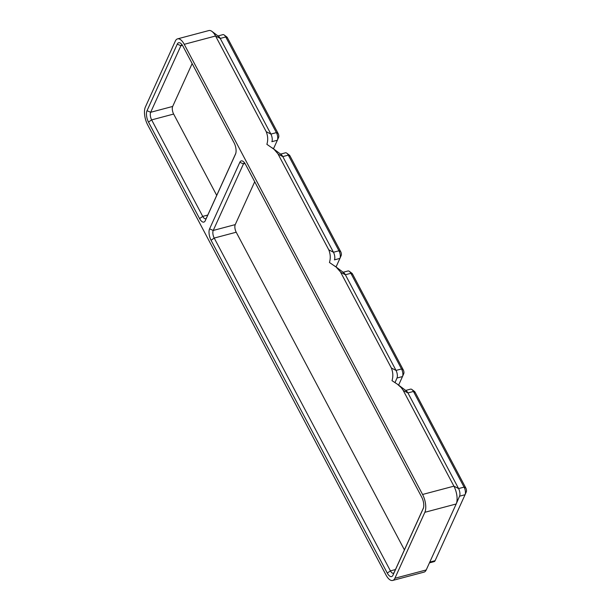 <?xml version="1.0" encoding="UTF-8"?>
<svg xmlns="http://www.w3.org/2000/svg" width="611" height="611" viewBox="0 0 611 611"><rect width="100%" height="100%" fill="white"/><g stroke="black" fill="none" stroke-linecap="round" stroke-linejoin="round"><path stroke-width="0.92" d="M422.575 494.475L184.239 44.32A13.175 5.736 75.1 0 0 177.549 38.867A13.175 5.736 75.1 0 0 175.342 41.052L145.38 107.017A13.175 5.736 75.1 0 0 147.656 124.843L385.999 574.997A13.175 5.736 75.1 0 0 392.682 580.45A13.175 5.736 75.1 0 0 394.889 578.266L424.859 512.301A13.175 5.736 75.1 0 0 422.575 494.475L453.912 486.157L403.046 390.108L401.152 387.542L397.402 384.212L406.407 390.971A5.621 2.444 75.1 0 1 407.934 392.926L458.586 488.579A5.621 2.444 75.1 0 1 459.579 496.14A5.621 2.444 75.1 0 1 459.556 496.185L465.063 494.727L435.093 560.692A5.621 2.444 75.1 0 1 434.154 561.624L429.434 562.876M405.696 390.437L410.584 389.138A5.621 2.444 75.1 0 1 411.913 389.513A5.621 2.444 75.1 0 1 413.441 391.46L464.085 487.12A5.621 2.444 75.1 0 1 465.086 494.673A5.621 2.444 75.1 0 1 465.063 494.727M397.402 384.212L392.002 380.653C393.293 376.552 393.072 372.328 391.346 367.99L340.48 271.948L336.187 267.106L329.444 262.486C330.727 258.384 330.505 254.168 328.779 249.823L277.921 153.781L273.988 149.252L266.877 144.326C268.16 140.225 267.939 136.001 266.213 131.663L215.568 36.003L220.243 38.432L270.894 134.092A5.621 2.444 75.1 0 1 271.887 141.645A5.621 2.444 75.1 0 1 271.864 141.691L277.363 140.232L273.476 148.786M411.913 389.513L414.418 391.391A2.811 1.222 75.1 0 1 415.182 392.369L465.826 488.021A2.811 1.222 75.1 0 1 466.323 491.802A2.811 1.222 75.1 0 1 466.315 491.824L465.086 494.673M394.889 578.266L426.218 569.948A13.175 5.736 75.1 0 1 424.011 572.133L392.682 580.45M426.218 569.948L456.188 503.983A13.175 5.736 75.1 0 0 456.241 503.861A13.175 5.736 75.1 0 0 453.912 486.157L458.586 488.579L464.085 487.12L465.826 488.021M209.596 228.85L239.833 162.297A8.432 3.666 75.1 0 1 243.224 161.464A8.432 3.666 75.1 0 1 245.523 164.397L421.743 497.224A8.432 3.666 75.1 0 1 423.24 508.558A8.432 3.666 75.1 0 1 423.202 508.635L392.972 575.188A8.432 3.666 75.1 0 1 387.282 573.087L211.055 240.26A8.432 3.666 75.1 0 1 209.596 228.85L213.231 230.454L243.468 163.901A5.621 2.444 75.1 0 1 244.408 162.969A5.621 2.444 75.1 0 1 244.621 162.938M182.956 46.23L234.051 142.73A8.432 3.666 75.1 0 1 235.541 154.064A8.432 3.666 75.1 0 1 235.51 154.14L205.273 220.693A8.432 3.666 75.1 0 1 199.583 218.593L148.488 122.093A8.432 3.666 75.1 0 1 147.03 110.69L177.266 44.137A8.432 3.666 75.1 0 1 180.657 43.297A8.432 3.666 75.1 0 1 182.956 46.23M217.997 35.942L222.893 34.644A5.621 2.444 75.1 0 1 224.214 35.018A5.621 2.444 75.1 0 1 225.749 36.973L276.393 132.625A5.621 2.444 75.1 0 1 277.386 140.186A5.621 2.444 75.1 0 1 277.363 140.232M224.214 35.018L226.719 36.897A2.811 1.222 75.1 0 1 227.483 37.874L278.135 133.534A2.811 1.222 75.1 0 1 278.631 137.307A2.811 1.222 75.1 0 1 278.624 137.33L277.386 140.186M334.836 266.045L343.84 272.804A5.621 2.444 75.1 0 1 345.375 274.759L396.02 370.419A5.621 2.444 75.1 0 1 397.013 377.972A5.621 2.444 75.1 0 1 396.997 378.026L402.496 376.559L398.609 385.121M343.13 272.269L348.026 270.971A5.621 2.444 75.1 0 1 349.347 271.345A5.621 2.444 75.1 0 1 350.874 273.3L401.526 368.952A5.621 2.444 75.1 0 1 402.519 376.513A5.621 2.444 75.1 0 1 402.496 376.559M349.347 271.345L351.852 273.224A2.811 1.222 75.1 0 1 352.616 274.202L403.26 369.861A2.811 1.222 75.1 0 1 403.764 373.634A2.811 1.222 75.1 0 1 403.749 373.665L402.542 376.46M177.549 38.867L208.878 30.55A13.175 5.736 75.1 0 1 211.979 31.428A13.175 5.736 75.1 0 1 215.568 36.003L184.239 44.32M211.979 31.428L218.715 36.477A5.621 2.444 75.1 0 1 220.243 38.432L225.749 36.973L227.483 37.874M272.269 147.885L281.281 154.644A5.621 2.444 75.1 0 1 282.809 156.599L333.453 252.251A5.621 2.444 75.1 0 1 334.454 259.812A5.621 2.444 75.1 0 1 334.431 259.858L339.93 258.4L336.042 266.954M280.564 154.109L285.459 152.811A5.621 2.444 75.1 0 1 286.78 153.178A5.621 2.444 75.1 0 1 288.308 155.133L338.96 250.793A5.621 2.444 75.1 0 1 339.953 258.346A5.621 2.444 75.1 0 1 339.93 258.4M286.78 153.178L289.286 155.064A2.811 1.222 75.1 0 1 290.049 156.042L340.701 251.694A2.811 1.222 75.1 0 1 341.198 255.474A2.811 1.222 75.1 0 1 341.182 255.497L339.976 258.3M392.972 575.188L394.225 572.286A5.621 2.444 75.1 0 1 393.285 573.217A5.621 2.444 75.1 0 1 390.429 570.888L214.209 238.061A5.621 2.444 75.1 0 1 213.231 230.454L235.243 224.611L254.711 181.75M404.406 549.869L236.213 232.218A5.621 2.444 75.1 0 1 235.243 224.611M394.225 572.286L423.461 507.924M235.77 153.43L206.533 217.791A5.621 2.444 75.1 0 1 205.586 218.723A5.621 2.444 75.1 0 1 202.737 216.393L151.643 119.893A5.621 2.444 75.1 0 1 150.665 112.287L180.902 45.733A5.621 2.444 75.1 0 1 181.841 44.809A5.621 2.444 75.1 0 1 182.055 44.771M216.714 195.383L173.646 114.051A5.621 2.444 75.1 0 1 172.676 106.444L192.144 63.59M403.26 390.498L407.934 392.926L413.441 391.46L415.182 392.369M429.785 562.105L435.093 560.692M456.295 503.747L459.556 496.185M465.101 494.627L466.315 491.824M424.859 512.301L456.188 503.983M266.213 131.663L270.894 134.092L276.393 132.625L278.135 133.534M397.013 377.972L395.034 382.547L396.997 378.026M391.346 367.99L396.02 370.419L401.526 368.952L403.26 369.861M340.694 272.33L345.375 274.759L350.874 273.3L352.616 274.202M277.409 140.133L278.624 137.33M278.135 154.171L282.809 156.599L288.308 155.133L290.049 156.042M328.779 249.823L333.453 252.251L338.96 250.793L340.701 251.694M387.282 573.087L390.429 570.888L395.462 569.551M239.833 162.297L243.468 163.901L244.996 163.496M211.055 240.26L214.209 238.061L236.213 232.218M182.437 45.329L180.902 45.733L177.266 44.137M147.03 110.69L150.665 112.287L172.676 106.444M173.646 114.051L151.643 119.893L148.488 122.093M199.583 218.593L202.737 216.393L207.771 215.057M206.533 217.791L205.273 220.693M459.579 496.14L456.241 503.861M403.764 373.634L402.519 376.513M341.198 255.474L339.953 258.346"/></g></svg>
